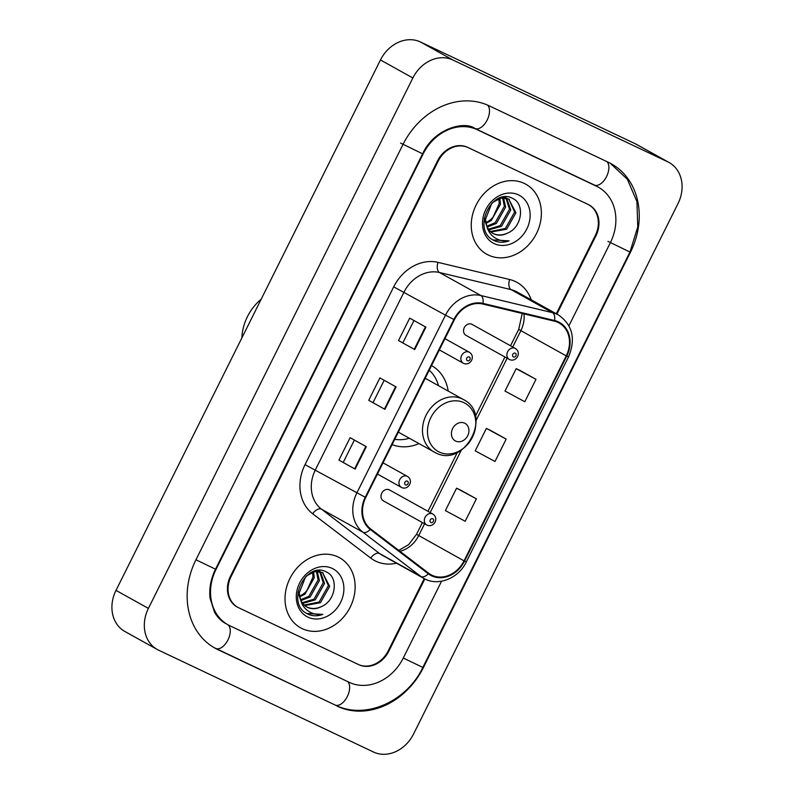 <?xml version="1.0" encoding="UTF-8"?>
<svg xmlns="http://www.w3.org/2000/svg" width="794" height="794" viewBox="0 0 794 794"><rect width="100%" height="100%" fill="white"/><g stroke="black" fill="none" stroke-linecap="round" stroke-linejoin="round"><path stroke-width="1.19" d="M427.003 525.112A6.263 5.211 -60.9 0 1 426.755 524.983A6.263 5.211 -60.9 0 1 425.167 517.122A6.263 5.211 -60.9 0 1 432.591 513.907A6.263 5.211 -60.9 0 1 432.849 514.036L389.517 489.938A6.263 5.211 119.1 0 0 389.259 489.809A6.263 5.211 119.1 0 0 381.835 493.024A6.263 5.211 119.1 0 0 383.423 500.885A6.263 5.211 119.1 0 0 383.671 501.014M509.55 359.563A6.263 5.211 -60.9 0 1 509.301 359.434A6.263 5.211 -60.9 0 1 507.703 351.573A6.263 5.211 -60.9 0 1 515.137 348.348A6.263 5.211 -60.9 0 1 515.385 348.477L472.053 324.379A6.263 5.211 119.1 0 0 471.805 324.25A6.263 5.211 119.1 0 0 464.371 327.475A6.263 5.211 119.1 0 0 465.969 335.326A6.263 5.211 119.1 0 0 466.217 335.455M392.117 444.62A44.266 36.822 119.1 0 0 418.964 443.618M448.193 391.065A44.266 36.822 119.1 0 0 431.539 365.558M556.276 313.769L595.282 235.54A25.051 20.843 119.1 0 0 588.612 204.713A25.051 20.843 119.1 0 0 587.61 204.197L468.232 147.624A25.051 20.843 119.1 0 0 438.209 161.103L231.114 576.484A25.051 20.843 119.1 0 0 237.783 607.311A25.051 20.843 119.1 0 0 238.786 607.827L358.163 664.389A25.051 20.843 119.1 0 0 388.187 650.911L424.234 578.618M568.951 325.748L610.368 242.686A45.099 37.517 119.1 0 0 598.358 187.195A45.099 37.517 119.1 0 0 596.552 186.262L477.174 129.69A45.099 37.517 119.1 0 0 423.133 153.957L216.037 569.338A45.099 37.517 119.1 0 0 228.047 624.828A45.099 37.517 119.1 0 0 229.843 625.751L349.221 682.324A45.099 37.517 119.1 0 0 403.263 658.057L441.573 581.228M373.508 752.017A33.408 27.79 119.1 0 0 413.535 734.043L677.997 203.621A33.408 27.79 119.1 0 0 669.104 162.512A33.408 27.79 119.1 0 0 667.764 161.827L452.888 59.997A33.408 27.79 119.1 0 0 412.86 77.971L148.399 608.403A33.408 27.79 119.1 0 0 157.291 649.502A33.408 27.79 119.1 0 0 158.631 650.197L373.508 752.017M669.104 162.512L636.709 144.498A33.408 27.79 119.1 0 0 635.369 143.803L420.492 41.983A33.408 27.79 119.1 0 0 380.465 59.957L116.003 590.379A33.408 27.79 119.1 0 0 124.896 631.488L157.291 649.502M337.301 706.233A71.827 59.758 119.1 0 0 423.371 667.585L630.466 252.214A71.827 59.758 119.1 0 0 611.34 163.832A71.827 59.758 119.1 0 0 608.472 162.353L489.094 105.791A71.827 59.758 119.1 0 0 403.024 144.429L195.929 559.81A71.827 59.758 119.1 0 0 215.055 648.182A71.827 59.758 119.1 0 0 217.933 649.661L334.989 704.943M524.199 183.384A40.087 33.348 119.1 0 0 476.658 203.979A40.087 33.348 119.1 0 0 486.831 254.279A40.087 33.348 119.1 0 0 488.439 255.102A40.087 33.348 119.1 0 0 535.98 234.498A40.087 33.348 119.1 0 0 525.807 184.208A40.087 33.348 119.1 0 0 524.199 183.384A40.087 33.348 119.1 0 0 476.658 203.979A40.087 33.348 119.1 0 0 486.831 254.279A40.087 33.348 119.1 0 0 488.439 255.102A40.087 33.348 119.1 0 0 535.98 234.498A40.087 33.348 119.1 0 0 525.807 184.208A40.087 33.348 119.1 0 0 524.199 183.384M337.956 556.922A40.087 33.348 119.1 0 0 290.415 577.526A40.087 33.348 119.1 0 0 300.598 627.816A40.087 33.348 119.1 0 0 302.196 628.64A40.087 33.348 119.1 0 0 349.747 608.035A40.087 33.348 119.1 0 0 339.564 557.745A40.087 33.348 119.1 0 0 337.956 556.922A40.087 33.348 119.1 0 0 290.415 577.526A40.087 33.348 119.1 0 0 300.598 627.816A40.087 33.348 119.1 0 0 302.196 628.64A40.087 33.348 119.1 0 0 349.747 608.035A40.087 33.348 119.1 0 0 339.564 557.745A40.087 33.348 119.1 0 0 337.956 556.922M558.053 322.443A26.728 22.232 -60.9 0 1 559.115 322.989A26.728 22.232 -60.9 0 1 566.231 355.881L464.024 560.872A26.728 22.232 -60.9 0 1 430.934 574.707A26.728 22.232 -60.9 0 1 428.691 573.238L370.629 528.913A26.728 22.232 -60.9 0 1 365.756 497.501L454.406 319.694A26.728 22.232 -60.9 0 1 482.762 304.023L554.381 321.153A26.728 22.232 -60.9 0 1 558.053 322.443M558.351 321.848A27.393 22.788 119.1 0 0 554.579 320.518L482.96 303.387A27.393 22.788 119.1 0 0 453.9 319.456L365.25 497.262A27.393 22.788 119.1 0 0 370.252 529.459L428.313 573.784A27.393 22.788 119.1 0 0 464.53 561.11L566.737 356.119A27.393 22.788 119.1 0 0 558.351 321.848M476.38 498.85L456.57 488.181L445.394 510.592L465.205 521.261L476.38 498.85L460.173 489.858M535.98 379.314L516.169 368.654L504.994 391.065L524.804 401.734L535.98 379.314L519.772 370.322M506.175 439.082L486.375 428.423L475.199 450.833L495.009 461.493L506.175 439.082L489.977 430.09M556.892 314.106L595.917 235.838A25.051 20.843 119.1 0 0 589.237 205.011A25.051 20.843 119.1 0 0 588.235 204.495L467.606 147.327A25.051 20.843 119.1 0 0 437.583 160.805L230.488 576.186A25.051 20.843 119.1 0 0 237.158 607.013A25.051 20.843 119.1 0 0 238.16 607.529L358.789 664.687A25.051 20.843 119.1 0 0 388.812 651.209L424.85 578.935M414.726 349.568L398.528 340.557L409.704 318.146L425.902 327.158L414.726 349.568L414.24 349.291L425.415 326.88M355.126 469.095L338.929 460.093L350.104 437.683L366.302 446.685L355.126 469.095L354.64 468.827L365.816 446.417M384.931 409.337L368.734 400.325L379.899 377.914L396.107 386.916L384.931 409.337L384.445 409.059L395.611 386.648M368.734 400.325L384.445 409.059M338.929 460.093L354.64 468.827M398.528 340.557L414.24 349.291M486.375 428.423L490.146 430.169M516.169 368.654L519.941 370.401M456.57 488.181L460.341 489.928M373.14 402.419L384.177 380.286M402.945 342.661L413.972 320.528M343.345 462.187L354.382 440.055M507.485 233.138C522.194 227.332 525.023 204.038 512.954 198.579C492.558 186.61 471.428 228.9 493.024 240.016L494.076 240.562C498.761 242.706 503.773 242.795 509.103 240.85C503.456 241.535 498.404 240.304 493.957 237.158C490.226 234.379 487.804 230.528 486.692 225.605A18.877 15.711 119.1 0 0 493.094 233.486A18.877 15.711 119.1 0 0 493.848 233.873A18.877 15.711 119.1 0 0 507.485 233.138C502.384 235.421 497.6 235.53 493.143 233.486L492.727 233.277M486.692 225.605L485.481 219.442L491.843 203.195M492.667 202.41L500.895 198.123L508.696 198.986L515.931 212.782L506.651 229.198L490.98 232.017M487.774 229.119L484.191 218.558M502.671 197.15L509.411 199.354M499.853 198.371L500.498 204.207L491.218 220.613L485.988 223.303M485.819 222.558A18.877 15.711 119.1 0 0 493.104 217.139L499.208 203.492L498.831 198.689M503.495 197.865L505.639 207.065L496.359 223.481L487.248 227.005M502.642 197.895L504.359 206.351L495.079 222.767L486.901 226.171M504.875 196.862L506.086 197.746M506.651 198.252L510.78 209.924L501.51 226.34L488.915 229.843M504.617 196.882L505.371 197.537M505.907 198.083L509.5 209.209L500.22 225.625L488.459 229.198M508.756 199.016L514.641 212.067L505.361 228.483L490.434 231.53M518.462 194.877A27.234 22.659 119.1 0 0 485.829 209.527A27.234 22.659 119.1 0 0 494.176 243.599A27.234 22.659 119.1 0 0 526.809 228.95A27.234 22.659 119.1 0 0 518.462 194.877M509.103 240.85L492.915 239.947M455.706 441.097A10.024 8.337 119.1 0 0 467.716 435.708A10.024 8.337 119.1 0 0 464.649 423.172A10.024 8.337 119.1 0 0 452.64 428.562A10.024 8.337 119.1 0 0 455.706 441.097M394.777 439.3A39.67 33.001 119.1 0 0 409.307 438.248M438.526 385.695A39.67 33.001 119.1 0 0 429.207 370.242M261.166 299.229A45.933 38.211 119.1 0 0 241.852 337.956M321.242 606.676C335.961 600.869 338.78 577.575 326.721 572.117C306.315 560.147 285.185 602.438 306.782 613.554L307.834 614.099C312.518 616.243 317.531 616.343 322.86 614.387C317.213 615.072 312.161 613.841 307.715 610.695C303.993 607.916 301.571 604.065 300.45 599.142A18.877 15.711 119.1 0 0 306.851 607.023A18.877 15.711 119.1 0 0 307.606 607.41A18.877 15.711 119.1 0 0 321.242 606.676C316.141 608.958 311.357 609.077 306.901 607.023L306.494 606.814M300.45 599.142L299.239 592.989L305.601 576.732M306.424 575.948L314.652 571.66L322.453 572.524L329.689 586.329L320.409 602.735L304.737 605.554M301.531 602.656L297.949 592.096M316.429 570.688L323.168 572.891M313.61 571.908L314.255 577.744L304.985 594.16L299.745 596.85M299.586 596.096A18.877 15.711 119.1 0 0 306.861 590.686L312.975 577.03L312.588 572.226M317.263 571.402L319.406 580.603L310.126 597.019L301.005 600.542M316.399 571.432L318.116 579.888L308.836 596.304L300.658 599.708M318.642 570.4L319.853 571.293M320.409 571.789L324.548 583.461L315.268 599.877L302.683 603.38M318.374 570.42L319.128 571.075M319.664 571.62L323.257 582.746L313.977 599.162L302.226 602.735M322.513 572.553L328.398 585.615L319.128 602.021L304.191 605.068M332.22 568.415A27.234 22.659 119.1 0 0 299.596 583.074A27.234 22.659 119.1 0 0 307.933 617.136A27.234 22.659 119.1 0 0 340.566 602.487A27.234 22.659 119.1 0 0 332.22 568.415M322.86 614.387L306.673 613.484M610.149 163.187L627.339 179.245L636.927 201.587L637.761 226.985L629.95 252.055L422.845 667.436L403.283 658.028M334.87 704.883A13.359 7.404 -64.6 0 0 335.108 705.003A13.359 7.404 -64.6 0 0 347.018 697.102A13.359 7.404 -64.6 0 0 347.593 681.55M215.502 648.311A13.359 7.404 -64.6 0 0 215.74 648.43A13.359 7.404 -64.6 0 0 227.749 640.341A13.359 7.404 -64.6 0 0 228.037 624.818M195.939 559.78L215.511 569.179L422.607 153.808C434.258 128.31 464.55 120.728 474.981 128.469L594.359 185.032A13.359 7.404 115.4 0 1 594.12 184.913M400.593 143.079L422.607 153.808M487.536 105.086A13.359 7.404 115.4 0 1 486.851 120.638A13.359 7.404 115.4 0 1 474.981 128.469M606.844 161.589A13.359 7.404 115.4 0 1 606.269 177.131A13.359 7.404 115.4 0 1 594.359 185.032L595.927 185.846M629.95 252.055L607.936 241.336M116.003 590.379L148.399 608.403M380.465 59.957L412.86 77.971M420.492 41.983L452.888 59.997M635.369 143.803L667.764 161.827M474.862 128.41L477.174 129.69M594.24 184.972L596.552 186.262M566.231 355.881L520.874 330.651A26.728 22.232 119.1 0 0 523.951 313.868M396.494 563.194A41.754 34.738 -60.9 0 1 375.89 561.229A41.754 34.738 -60.9 0 1 370.719 558.073L312.657 513.748A41.754 34.738 -60.9 0 1 305.035 464.659L393.695 286.852A41.754 34.738 -60.9 0 1 437.99 262.367L509.609 279.498A41.754 34.738 -60.9 0 1 531.176 299.804M393.695 286.852L445.494 315.149A33.408 27.79 -60.9 0 1 480.936 295.557L552.555 312.687A33.408 27.79 -60.9 0 1 557.14 314.305A33.408 27.79 -60.9 0 1 558.48 314.99L517.013 291.934A33.408 27.79 119.1 0 0 515.673 291.239A33.408 27.79 119.1 0 0 511.078 289.631L439.459 272.501A33.408 27.79 119.1 0 0 404.027 292.083L315.367 469.889A33.408 27.79 119.1 0 0 321.461 509.162L379.532 553.487A33.408 27.79 119.1 0 0 382.331 555.314L423.798 578.379A33.408 27.79 -60.9 0 1 420.999 576.543L362.937 532.228A33.408 27.79 -60.9 0 1 356.843 492.955L445.494 315.149L453.9 319.456M554.579 320.518A8.347 4.516 103.5 0 0 552.555 312.687L511.078 289.631A8.347 4.516 -76.5 0 1 509.609 279.498M365.25 497.262L305.035 464.659M370.252 529.459A8.347 4.605 127.4 0 1 362.937 532.228L321.461 509.162A8.347 4.605 -52.6 0 0 312.657 513.748M437.99 262.367A8.347 4.516 -76.5 0 0 439.459 272.501L480.936 295.557A8.347 4.516 103.5 0 1 482.96 303.387M428.313 573.784A8.347 4.605 127.4 0 1 420.999 576.543L379.532 553.487A8.347 4.605 -52.6 0 0 370.719 558.073M464.53 561.11L466.356 561.844L568.564 356.843L566.737 356.119M399.918 551.274A26.728 22.232 119.1 0 0 418.666 535.652L424.592 523.772M464.024 560.872L416.522 534.302L422.388 522.551M430.189 512.557L461.274 450.208M476.053 420.552L507.128 358.223M512.726 346.998L520.874 330.651L518.73 329.302L522.224 313.461M439.32 452.094A27.621 22.976 119.1 0 0 472.42 437.236A27.621 22.976 119.1 0 0 463.964 402.677A27.621 22.976 119.1 0 0 430.864 417.545A27.621 22.976 119.1 0 0 439.32 452.094M425.197 378.281L463.388 399.521A30.063 25.011 119.1 0 0 462.187 398.906A30.063 25.011 119.1 0 0 426.527 414.359A30.063 25.011 119.1 0 0 434.169 452.074A30.063 25.011 119.1 0 0 435.37 452.689M515.296 353.211A2.084 1.737 119.1 0 0 513.44 356.953A2.084 1.737 119.1 0 0 515.296 353.211M432.76 518.77A2.084 1.737 119.1 0 0 430.894 522.502A2.084 1.737 119.1 0 0 432.76 518.77M469.135 352.139A6.263 5.211 -60.9 0 1 469.383 352.268C476.082 356.506 470.098 366.391 463.617 363.374L463.289 363.215A6.263 5.211 -60.9 0 1 461.701 355.355A6.263 5.211 -60.9 0 1 469.135 352.139M467.428 360.734A2.084 1.737 119.1 0 0 469.294 356.992A2.084 1.737 119.1 0 0 467.428 360.734M463.547 363.344A6.263 5.211 -60.9 0 1 463.289 363.215L439.35 349.896M407.223 476.301A6.263 5.211 -60.9 0 1 407.481 476.43C414.17 480.668 408.195 490.563 401.714 487.546L401.387 487.377A6.263 5.211 -60.9 0 1 399.799 479.516A6.263 5.211 -60.9 0 1 407.223 476.301M405.526 484.896A2.084 1.737 119.1 0 0 407.391 481.164A2.084 1.737 119.1 0 0 405.526 484.896M401.635 487.506A6.263 5.211 -60.9 0 1 401.387 487.377L377.438 474.058M422.845 667.436C406.766 701.588 365.29 720.218 335.108 705.003L213.874 647.507M225.615 623.479C221.099 620.977 217.407 617.246 214.549 612.273L210.112 598.428C208.951 588.781 210.747 579.034 215.511 569.179M594.795 185.21L598.358 187.195M423.798 578.379C437.851 586.756 458.575 578.489 466.356 561.844M568.564 356.843C575.938 338.849 572.573 324.895 558.48 314.99M427.976 511.326L457.354 452.421M475.427 416.155L504.924 357.002M510.522 345.777L518.73 329.302M398.747 550.371L408.642 544.654L416.522 534.302M463.388 399.521C493.253 414.121 464.718 468.559 435.519 452.769L398.34 432.144M465.969 335.326L509.619 359.593C516.14 362.471 522.085 352.983 515.385 348.477M383.423 500.885L427.083 525.152C433.593 528.02 439.539 518.532 432.849 514.036M444.938 338.671L469.383 352.268M383.036 462.833L407.481 476.43"/></g></svg>
